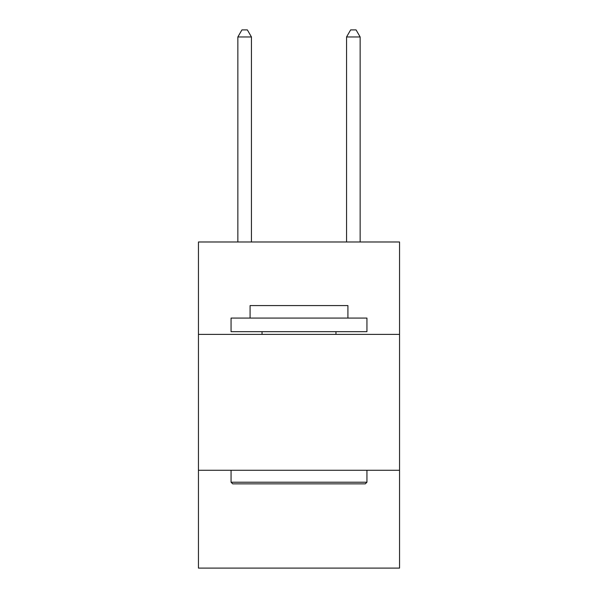 <?xml version="1.0" encoding="UTF-8"?>
<svg xmlns="http://www.w3.org/2000/svg" width="598" height="598" viewBox="0 0 598 598"><rect width="100%" height="100%" fill="white"/><g stroke="black" fill="none" stroke-linecap="round" stroke-linejoin="round"><path stroke-width="0.9" d="M198.446 334.387L399.554 334.387L399.554 241.981L198.446 241.981L198.446 568.1L399.554 568.1L399.554 470.267L198.446 470.267M399.554 470.267L399.554 334.387M232.689 483.857L231.06 482.22L366.94 482.22L365.311 483.857L232.689 483.857M366.94 318.076L366.94 331.666L231.06 331.666L231.06 318.076L366.94 318.076M250.084 318.076L250.084 305.578L347.916 305.578L347.916 318.076M366.94 470.267L366.94 482.22M231.06 470.267L231.06 482.22M335.956 331.666L335.956 334.387M262.044 331.666L262.044 334.387M251.444 241.981L251.444 36.964L237.855 36.964L237.855 241.981M237.855 36.964L241.928 29.9L247.363 29.9L251.444 36.964M360.146 241.981L360.146 36.964L346.556 36.964L346.556 241.981M346.556 36.964L350.637 29.9L356.072 29.9L360.146 36.964"/></g></svg>
